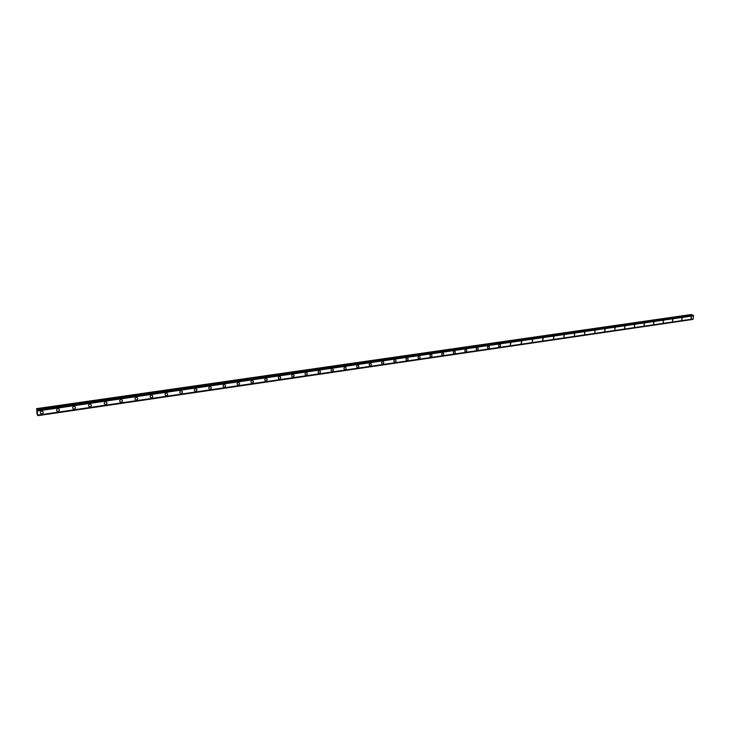 <?xml version="1.0" encoding="UTF-8"?>
<svg xmlns="http://www.w3.org/2000/svg" width="730" height="730" viewBox="0 0 730 730"><rect width="100%" height="100%" fill="white"/><g stroke="black" fill="none" stroke-linecap="round" stroke-linejoin="round"><path stroke-width="1.09" d="M42.431 411.191C43.645 412.222 43.471 413.107 41.902 413.828L41.072 413.727C39.867 412.687 40.05 411.811 41.61 411.09L42.431 411.191C43.645 412.222 43.471 413.107 41.902 413.828L41.072 413.727C39.867 412.687 40.05 411.811 41.61 411.09M58.674 408.818C59.887 409.84 59.714 410.716 58.154 411.446L57.36 411.355C56.146 410.324 56.329 409.448 57.88 408.727L58.674 408.818C59.887 409.84 59.714 410.716 58.154 411.446L57.36 411.355C56.146 410.324 56.329 409.448 57.88 408.727M74.715 406.473C75.92 407.495 75.756 408.362 74.204 409.092L73.438 409.01C72.233 407.988 72.398 407.121 73.949 406.391L74.715 406.473C75.92 407.495 75.756 408.371 74.204 409.092L73.438 409.01C72.233 407.988 72.398 407.121 73.949 406.391M90.556 404.165C91.761 405.168 91.597 406.044 90.055 406.774L89.316 406.692C88.111 405.679 88.275 404.812 89.808 404.082L90.556 404.165C91.761 405.168 91.597 406.044 90.064 406.774L89.316 406.692C88.111 405.688 88.275 404.812 89.808 404.091M106.197 401.883C107.401 402.878 107.237 403.745 105.713 404.475L104.992 404.411C103.797 403.407 103.952 402.54 105.476 401.81L106.197 401.883C107.401 402.878 107.237 403.745 105.713 404.475L104.992 404.411C103.797 403.407 103.952 402.54 105.476 401.81M121.654 399.62C122.85 400.615 122.695 401.482 121.18 402.212L120.477 402.148C119.282 401.153 119.446 400.296 120.952 399.556L121.654 399.629C122.85 400.615 122.695 401.482 121.18 402.212L120.477 402.148C119.282 401.153 119.446 400.296 120.961 399.556M136.911 397.394C138.107 398.379 137.952 399.237 136.455 399.976L135.78 399.912C134.585 398.927 134.74 398.069 136.245 397.339L136.911 397.403C138.107 398.379 137.961 399.237 136.455 399.976L135.78 399.912C134.585 398.927 134.74 398.069 136.245 397.339M151.995 395.195C153.181 396.171 153.035 397.029 151.548 397.768L150.891 397.704C149.705 396.737 149.851 395.879 151.347 395.14L151.995 395.195C153.19 396.171 153.035 397.029 151.548 397.768L150.891 397.704C149.705 396.737 149.851 395.879 151.347 395.14M166.896 393.023C168.082 393.99 167.936 394.848 166.449 395.587L165.82 395.532C164.633 394.565 164.788 393.707 166.267 392.968L166.896 393.023C168.082 393.99 167.936 394.848 166.449 395.587L165.82 395.532C164.633 394.565 164.788 393.707 166.267 392.968M181.615 390.879C182.792 391.837 182.646 392.685 181.177 393.424L180.565 393.379C179.388 392.411 179.534 391.563 181.004 390.824L181.615 390.879C182.792 391.837 182.655 392.685 181.186 393.424L180.565 393.379C179.388 392.421 179.534 391.572 181.004 390.833M196.16 388.762C197.337 389.71 197.191 390.55 195.74 391.298L195.138 391.243C193.97 390.295 194.116 389.455 195.576 388.707L196.16 388.762C197.337 389.71 197.191 390.55 195.731 391.298L195.138 391.243C193.97 390.295 194.116 389.446 195.567 388.707M210.541 386.663C211.7 387.603 211.563 388.442 210.121 389.19L209.537 389.145C208.379 388.196 208.515 387.356 209.966 386.617L210.541 386.663C211.709 387.603 211.563 388.442 210.121 389.19L209.537 389.145C208.379 388.205 208.515 387.356 209.966 386.617M224.749 384.591C225.908 385.522 225.771 386.362 224.329 387.11L223.772 387.064C222.613 386.134 222.75 385.294 224.192 384.555L224.749 384.591C225.908 385.522 225.762 386.362 224.329 387.11L223.772 387.064C222.613 386.134 222.75 385.294 224.183 384.546M238.783 382.547C239.933 383.469 239.805 384.309 238.372 385.048L237.834 385.011C236.684 384.08 236.821 383.25 238.245 382.511L238.783 382.547C239.942 383.469 239.805 384.309 238.372 385.048L237.834 385.011C236.684 384.08 236.821 383.25 238.245 382.511M252.662 380.522C253.803 381.443 253.675 382.274 252.261 383.013L251.731 382.976C250.591 382.064 250.728 381.224 252.133 380.485L252.662 380.522C253.812 381.443 253.675 382.274 252.261 383.013L251.731 382.976C250.591 382.064 250.728 381.233 252.142 380.485M266.377 378.523C267.518 379.436 267.381 380.266 265.985 381.005L265.464 380.969C264.333 380.056 264.47 379.235 265.866 378.487L266.377 378.523C267.518 379.436 267.381 380.266 265.985 381.005L265.464 380.969C264.333 380.056 264.47 379.235 265.866 378.487M279.937 376.552C281.068 377.456 280.94 378.277 279.544 379.016L279.043 378.989C277.92 378.085 278.048 377.255 279.444 376.516L279.937 376.552C281.068 377.456 280.94 378.277 279.544 379.016L279.052 378.989C277.92 378.085 278.048 377.255 279.444 376.516M293.341 374.599C294.464 375.494 294.336 376.315 292.958 377.054L292.474 377.027C291.352 376.123 291.48 375.311 292.867 374.563L293.341 374.599C294.464 375.494 294.336 376.315 292.958 377.054L292.474 377.027C291.352 376.132 291.48 375.311 292.867 374.563M306.6 372.665C307.713 373.55 307.585 374.371 306.217 375.111L305.742 375.083C304.629 374.198 304.757 373.377 306.125 372.638L306.6 372.665C307.713 373.55 307.585 374.371 306.217 375.111L305.742 375.083C304.629 374.198 304.757 373.377 306.125 372.638M319.704 370.758C320.808 371.634 320.68 372.446 319.32 373.194L318.864 373.167C317.76 372.282 317.888 371.47 319.247 370.73L319.704 370.758C320.808 371.643 320.68 372.455 319.32 373.194L318.864 373.167C317.76 372.282 317.888 371.47 319.247 370.73M332.661 368.869C333.756 369.745 333.628 370.557 332.278 371.296L331.831 371.269C330.736 370.393 330.863 369.581 332.214 368.842L332.661 368.869C333.756 369.745 333.628 370.557 332.278 371.296L331.831 371.269C330.736 370.393 330.863 369.59 332.214 368.842M345.473 367.007C346.558 367.874 346.431 368.677 345.098 369.416L344.66 369.398C343.575 368.522 343.702 367.719 345.044 366.98L345.473 367.007C346.558 367.874 346.431 368.677 345.098 369.416L344.66 369.398C343.575 368.522 343.702 367.719 345.034 366.98M358.138 365.155C359.215 366.022 359.096 366.825 357.764 367.564L357.344 367.537C356.267 366.679 356.395 365.876 357.718 365.137L358.138 365.155C359.224 366.022 359.096 366.825 357.764 367.564L357.344 367.546C356.267 366.679 356.395 365.876 357.718 365.137M370.667 363.33C371.743 364.188 371.616 364.991 370.302 365.73L369.891 365.703C368.814 364.854 368.942 364.051 370.256 363.312L370.667 363.33C371.743 364.188 371.616 364.991 370.302 365.73L369.891 365.712C368.823 364.854 368.942 364.051 370.265 363.312M383.058 361.532C384.126 362.381 384.007 363.175 382.693 363.914L382.292 363.896C381.233 363.038 381.352 362.244 382.666 361.514L383.058 361.532C384.126 362.381 383.998 363.175 382.693 363.914L382.292 363.896C381.233 363.038 381.352 362.244 382.666 361.505M395.313 359.744C396.372 360.584 396.253 361.377 394.957 362.116L394.565 362.098C393.507 361.25 393.634 360.465 394.93 359.726L395.322 359.744C396.372 360.584 396.253 361.377 394.957 362.116L394.565 362.098C393.516 361.259 393.634 360.465 394.93 359.726M407.44 357.974C408.49 358.813 408.371 359.607 407.084 360.337L406.701 360.328C405.652 359.488 405.78 358.695 407.066 357.965L407.44 357.983C408.49 358.813 408.371 359.607 407.084 360.337L406.701 360.328C405.661 359.488 405.78 358.695 407.066 357.965M419.44 356.231C420.471 357.061 420.352 357.846 419.075 358.585L418.71 358.567C417.67 357.737 417.788 356.952 419.066 356.222L419.44 356.231C420.471 357.061 420.352 357.846 419.075 358.585L418.701 358.567C417.67 357.737 417.788 356.952 419.066 356.213M431.302 354.506C432.324 355.327 432.206 356.112 430.937 356.842L430.581 356.833C429.55 356.003 429.669 355.227 430.937 354.488L431.302 354.506C432.324 355.327 432.206 356.112 430.946 356.842L430.581 356.833C429.55 356.003 429.678 355.227 430.937 354.488M443.037 352.8C444.059 353.612 443.94 354.397 442.681 355.127L442.325 355.108C441.312 354.296 441.431 353.512 442.69 352.782L443.037 352.8C444.059 353.612 443.94 354.397 442.681 355.127L442.325 355.118C441.312 354.296 441.431 353.512 442.69 352.782M454.644 351.103C455.657 351.924 455.538 352.69 454.297 353.429L453.951 353.411C452.938 352.599 453.056 351.823 454.306 351.094L454.653 351.103C455.657 351.924 455.547 352.69 454.297 353.429L453.951 353.411C452.938 352.599 453.065 351.823 454.306 351.094M466.141 349.433C467.145 350.245 467.027 351.011 465.786 351.741L465.448 351.732C464.453 350.92 464.572 350.154 465.804 349.424L466.141 349.433C467.145 350.245 467.027 351.011 465.786 351.741L465.448 351.732C464.453 350.92 464.572 350.154 465.804 349.424M477.511 347.781C478.506 348.584 478.387 349.351 477.155 350.081L476.827 350.062C475.832 349.259 475.951 348.493 477.183 347.763L477.511 347.781C478.506 348.584 478.387 349.351 477.155 350.081L476.827 350.062C475.841 349.259 475.951 348.493 477.183 347.772M488.753 346.139C489.739 346.942 489.629 347.699 488.406 348.429L488.087 348.42C487.102 347.617 487.22 346.859 488.443 346.13L488.762 346.139C489.748 346.942 489.629 347.699 488.406 348.429L488.087 348.42C487.102 347.617 487.22 346.859 488.443 346.13M499.886 344.524C500.871 345.308 500.753 346.075 499.539 346.796L499.229 346.786C498.252 345.993 498.371 345.235 499.585 344.514L499.895 344.524C500.871 345.317 500.753 346.075 499.539 346.796L499.229 346.786C498.252 345.993 498.371 345.235 499.585 344.514M510.909 342.918L510.252 345.18L510.608 342.908M521.813 341.33L521.165 343.584L521.521 341.321M532.608 339.76L532.252 342.005L532.316 339.751M543.284 338.209L542.655 340.435L543.001 338.2M553.86 336.667L553.513 338.893L553.586 336.658M564.327 335.143L563.98 337.36L564.062 335.134M574.692 333.637L574.346 335.846L574.428 333.628M584.949 332.141L584.602 334.34L584.693 332.141M595.105 330.663L594.758 332.853L594.859 330.663M605.161 329.203L604.814 331.384L604.914 329.193M615.116 327.752L614.769 329.923L614.879 327.752M624.971 326.319L624.634 328.482L624.743 326.319M634.735 324.896L634.397 327.049L634.507 324.896M644.408 323.49L644.061 325.635L644.179 323.49M653.98 322.094L653.633 324.229L653.761 322.094M663.461 320.716L663.123 322.843L663.251 320.716M672.859 319.348L672.512 321.465L672.649 319.348M682.158 317.997L681.811 320.105L681.957 317.997M691.374 316.656L691.027 318.755L691.173 316.656M36.518 408.663L691.401 314.511L36.701 408.992L37.841 415.644L37.029 413.864L36.701 408.992M691.775 315.141L691.401 314.511M37.869 415.26L693.153 319.074L693.5 315.789L692.87 314.986M693.08 319.083L37.841 415.571M692.843 319.402L37.823 415.662L692.889 319.338M37.212 411.638L37.267 412.185L37.212 411.638M37.057 411.355L37.276 412.204M37.038 411.264L37.102 411.884M37.148 409.849L692.907 314.986L37.157 409.831M693.162 315.123L37.248 410.059M693.171 315.168L37.257 410.132M693.4 315.597L37.385 410.725M693.409 315.615L37.394 410.753M693.5 315.789L37.44 410.99M693.281 318.955L37.878 415.124M693.171 319.065L37.869 415.251M692.861 319.384L37.841 415.616M691.492 314.603L36.737 409.11M693.098 315.041L37.221 409.941M693.135 315.086L37.239 410.005M692.816 319.421L37.832 415.662"/></g></svg>
